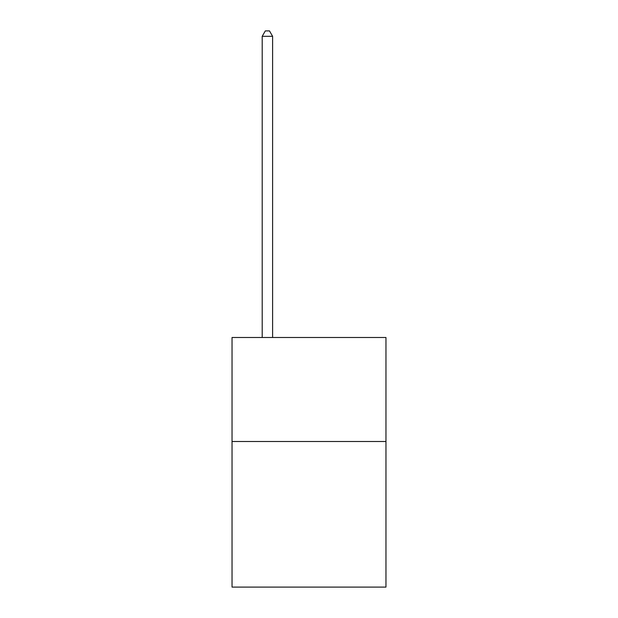 <?xml version="1.0" encoding="UTF-8"?>
<svg xmlns="http://www.w3.org/2000/svg" width="618" height="618" viewBox="0 0 618 618"><rect width="100%" height="100%" fill="white"/><g stroke="black" fill="none" stroke-linecap="round" stroke-linejoin="round"><path stroke-width="0.93" d="M385.964 441.499L385.964 587.1L232.036 587.1L232.036 337.498L385.964 337.498L385.964 441.499L232.036 441.499M272.6 337.498L272.6 36.307L262.202 36.307L262.202 337.498M262.202 36.307L265.323 30.9L269.479 30.9L272.6 36.307"/></g></svg>
